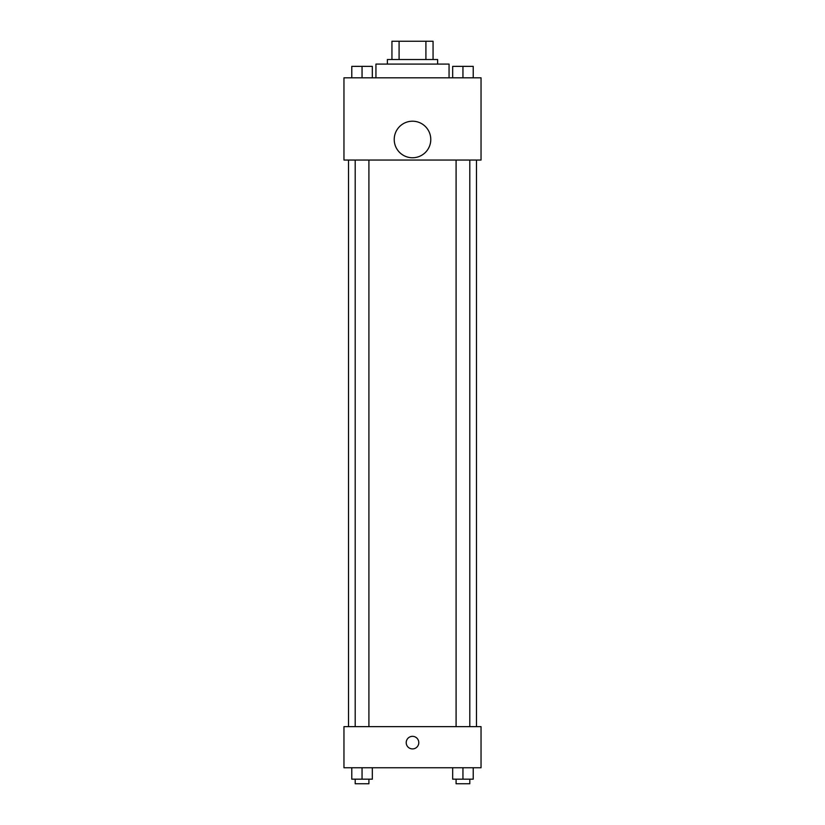 <?xml version="1.0" encoding="UTF-8"?>
<svg xmlns="http://www.w3.org/2000/svg" width="825" height="825" viewBox="0 0 825 825"><rect width="100%" height="100%" fill="white"/><g stroke="black" fill="none" stroke-linecap="round" stroke-linejoin="round"><path stroke-width="1.24" d="M399.094 59.524L399.094 41.25L391.937 41.25L391.937 59.524L391.937 41.25M399.094 41.25L433.063 41.25L433.063 59.524M425.906 59.524L425.906 41.25M387.368 64.092L387.368 59.524L437.632 59.524L437.632 64.092M449.058 77.808L449.058 64.092L375.942 64.092L375.942 77.808M343.963 77.808L481.037 77.808L481.037 160.05L343.963 160.05L343.963 77.808M412.5 157.761A18.274 18.274 0 0 1 396.67 130.35A18.274 18.274 0 0 1 428.33 130.35A18.274 18.274 0 0 1 412.5 157.761M343.963 726.639L481.037 726.639L481.037 767.755L343.963 767.755L343.963 726.639M412.5 748.914A6.28 6.28 0 0 1 407.055 739.489A6.28 6.28 0 0 1 417.945 739.489A6.28 6.28 0 0 1 412.5 748.914M452.667 767.755L452.667 779.182L473.22 779.182L473.22 767.755L473.22 779.182M462.949 779.182L462.949 767.755M469.796 779.182L469.796 783.75L456.091 783.75L456.091 779.182M351.78 767.755L351.78 779.182L372.333 779.182L372.333 767.755L372.333 779.182M362.051 779.182L362.051 767.755M368.909 779.182L368.909 783.75L355.204 783.75L355.204 779.182M452.667 77.808L452.667 66.382L473.22 66.382L473.22 77.808L473.22 66.382M462.949 77.808L462.949 66.382L456.091 66.34M469.796 66.382L462.949 66.34M351.78 77.808L351.78 66.382L372.333 66.382L372.333 77.808L372.333 66.382M362.051 77.808L362.051 66.382L355.204 66.34M368.909 66.382L362.051 66.34M476.468 726.639L476.468 160.05M348.532 726.639L348.532 160.05M456.091 160.05L456.091 726.639M469.796 160.05L469.796 726.639M368.909 726.639L368.909 160.05M355.204 726.639L355.204 160.05"/></g></svg>
